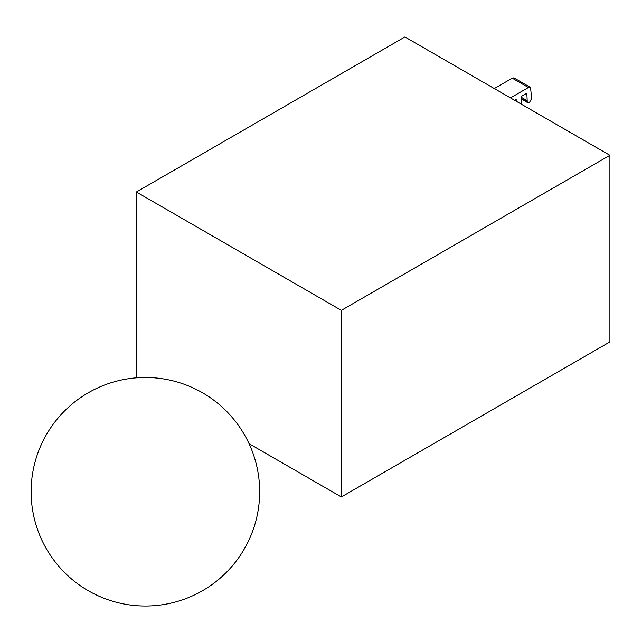 <?xml version="1.0" encoding="UTF-8"?>
<svg xmlns="http://www.w3.org/2000/svg" width="642" height="642" viewBox="0 0 642 642"><rect width="100%" height="100%" fill="white"/><g stroke="black" fill="none" stroke-linecap="round" stroke-linejoin="round"><path stroke-width="0.96" d="M404.909 36.955L609.9 155.308L341.351 310.351L136.361 192.006L404.909 36.955M341.351 310.351L341.351 496.964L609.9 341.913L609.9 155.308M136.361 377.833L136.361 192.006M341.351 496.964L249.072 443.686M521.344 104.181L521.344 96.372L526.833 93.202L527.242 101.885L527.772 102.728L529.489 102.423L531.68 98.427L530.653 88.781L530.075 87.208L513.913 77.875L512.244 78.188L494.284 88.556M530.075 87.208L528.406 87.521L510.446 97.889M527.242 101.885L521.344 98.483M527.09 100.633L521.344 97.311M514.587 100.28L516.168 99.358L516.168 101.195M528.406 87.521L512.244 78.188M88.259 590.712A114.276 114.276 0 0 0 259.665 491.748A114.276 114.276 0 0 0 88.259 392.784A114.276 114.276 0 0 0 88.259 590.712M521.344 99.012L527.772 102.728"/></g></svg>
